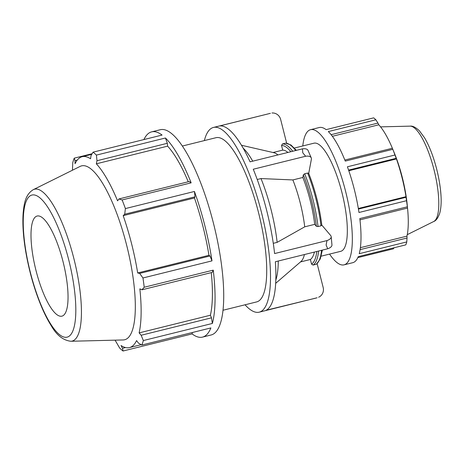 <?xml version="1.0" encoding="UTF-8"?>
<svg xmlns="http://www.w3.org/2000/svg" width="464" height="464" viewBox="0 0 464 464"><rect width="100%" height="100%" fill="white"/><g stroke="black" fill="none" stroke-linecap="round" stroke-linejoin="round"><path stroke-width="0.7" d="M348.586 170.108L396.192 158.311L394.957 155.005L347.414 166.785A69.629 19.152 76.1 0 1 358.979 212.489L406.522 200.709L406.052 197.275L358.44 209.073M359.96 219.866L407.52 208.081L407.351 206.811L359.809 218.59A69.629 19.152 76.1 0 1 359.229 253.698L406.777 241.918L407.027 238.015L360.105 249.638M331.105 134.682L377.945 123.076L375.875 119.793L328.326 131.573A69.629 19.152 76.1 0 1 345.262 161.101L392.805 149.321L392.382 148.248L344.833 160.034M406.777 241.918A69.629 19.152 -103.9 0 1 405.797 244.864L358.249 256.644A69.629 19.152 76.1 0 1 352.733 262.699L344.073 264.845A69.629 19.152 76.1 0 1 329.568 254.092M302.777 145.957A69.629 19.152 76.1 0 1 310.584 129.676L319.244 127.53A69.629 19.152 76.1 0 1 326.117 129.642L373.659 117.862A69.629 19.152 -103.9 0 1 375.875 119.793M332.352 136.3L378.781 124.793A64.751 17.812 76.1 0 1 392.376 148.254L394.29 152.894A56.904 15.654 -103.9 0 1 407.259 205.233L407.618 208.974A64.751 17.812 76.1 0 1 406.951 236.141L407.027 238.015M377.945 123.076L378.781 124.793M114.973 340.158A98.327 27.051 -103.9 0 0 115.269 340.483L119.683 348.081A105.728 29.087 -103.9 0 0 123.047 351.016L192.079 333.912L192.415 332.502M192.079 333.912A105.728 29.087 -103.9 0 0 202.507 337.113A105.728 29.087 -103.9 0 0 210.882 327.926L141.851 345.03A105.728 29.087 -103.9 0 0 143.341 340.553L212.367 323.449L211.468 317.834L210.395 315.23A98.327 27.051 -103.9 0 0 211.271 272.623M211.468 317.834L141.16 335.257L139.119 332.891A98.327 27.051 -103.9 0 0 139.85 288.863L141.909 289.809L212.222 272.391L213.249 270.135L144.217 287.239A105.728 29.087 -103.9 0 0 142.958 277.977L211.99 260.872A105.728 29.087 -103.9 0 0 194.428 191.47L125.396 208.574A105.728 29.087 -103.9 0 0 122.131 199.943L191.156 182.839A105.728 29.087 -103.9 0 0 165.445 137.999L96.413 155.104A105.728 29.087 -103.9 0 0 93.049 152.169L162.081 135.065A105.728 29.087 -103.9 0 0 151.653 131.863A105.728 29.087 -103.9 0 0 143.921 139.565M191.156 182.839L189.231 181.528L118.917 198.952L122.131 199.943M188.262 181.772A98.327 27.051 -103.9 0 0 167.614 146.148L167.307 143.301L165.445 137.999M211.99 260.872L209.989 255.977L208.962 255.304A98.327 27.051 -103.9 0 0 194.457 197.989L195.019 196.811L194.428 191.47M212.367 323.449A105.728 29.087 -103.9 0 0 213.249 270.135M92.11 153.729L74.246 158.154A105.728 29.087 -103.9 0 0 72.761 162.632L72.442 170.23M202.507 337.113L211.172 334.967A105.728 29.087 -103.9 0 0 217.744 242.167A105.728 29.087 -103.9 0 0 170.746 132.919A105.728 29.087 -103.9 0 0 160.312 129.717L151.653 131.863M209.989 255.977L139.676 273.4L142.958 277.977M208.962 255.304L137.686 272.965A98.327 27.051 -103.9 0 0 123.18 215.644L124.706 214.229L195.019 196.811M139.676 273.4L137.686 272.965M194.457 197.989L123.18 215.644M125.396 208.574L124.706 214.229M118.917 198.952L117.578 200.848A98.327 27.051 -103.9 0 0 96.338 163.809L96.993 160.724L167.307 143.301M167.614 146.148L96.338 163.809M96.413 155.104L96.993 160.724M91.75 154.326L82.157 156.704A98.327 27.051 -103.9 0 1 90.567 158.775L91.043 155.527L93.049 152.169M82.157 156.704A98.327 27.051 -103.9 0 0 81.687 156.838A98.327 27.051 -103.9 0 0 75.04 163.722L75.006 160.631L77.273 160.068M74.246 158.154L75.006 160.631M245.038 304.79A95.155 26.175 -103.9 0 0 259.219 312.168A95.155 26.175 -103.9 0 0 260.867 311.541A95.155 26.175 -103.9 0 0 260.965 210.43A95.155 26.175 -103.9 0 0 213.446 127.443L270.39 113.338L219.605 125.964A95.155 26.175 -103.9 0 1 250.061 161.832L302.453 148.851L302.772 152.807L305.643 156.252L253.257 169.232A95.155 26.175 -103.9 0 1 274.595 253.564L326.981 240.584L326.111 245.044L327.735 248.768L275.349 261.748A95.155 26.175 -103.9 0 1 266.226 310.213L316.135 298.05M317.132 263.645L323.176 287.512A8.456 8.132 -107.7 0 1 318.617 297.233M300.492 261.934L310.381 259.48L311.559 264.12L313.078 265.077L316.39 264.19L320.259 258.987L322.347 250.102M321.819 225.162C319.574 207.188 315.195 189.892 308.688 173.275L307.632 173.049L304.674 173.78L303.34 174.8L302.835 177.468L292.865 179.933L261.006 178.565L257.218 179.498M308.722 173.356L311.373 159.268A8.456 4.193 -23.3 0 0 311.251 157.876L308.055 150.469A8.456 4.193 156.7 0 0 302.453 148.851M305.643 156.252A8.456 4.193 -23.3 0 1 311.251 157.876M327.735 248.768A8.456 3.938 -5.3 0 0 331.951 244.87L331.197 236.692A8.456 3.938 174.7 0 1 326.981 240.584M321.807 225.081L330.664 235.509A8.456 3.938 174.7 0 1 331.197 236.692M273.279 243.327L277.147 242.365L304.732 226.826L314.702 224.356L316.378 226.328L318.031 226.56L320.989 225.829L321.738 224.999M213.446 127.443A95.155 26.175 -103.9 0 0 204.351 140.592M223.022 310.248L256.679 301.907A84.581 23.27 -103.9 0 0 265.814 253.292A84.581 23.27 -103.9 0 0 243.588 169.058A84.581 23.27 -103.9 0 0 215.992 137.704L182.34 146.044M252.729 161.17A74.008 20.358 -103.9 0 0 243.119 148.08M275.825 280.07A74.008 20.358 -103.9 0 0 278.261 261.023M286.659 143.208L280.645 119.434A8.456 8.132 -107.7 0 0 271.991 112.984M277.942 154.924A56.602 15.573 -103.9 0 0 273.957 152.726L241.471 145.261M275.68 283.33L300.927 261.563A56.602 15.573 -103.9 0 0 304.442 254.539M296.403 150.348L290.957 144.983L285.621 143.161L282.425 143.933L281.538 145.481L282.709 150.121L273.041 152.517M287.912 152.453A56.602 15.573 -103.9 0 0 282.709 150.121M310.381 259.48A56.602 15.573 -103.9 0 0 314.412 252.068M277.147 242.365A74.008 20.358 -103.9 0 0 261.006 178.565M70.841 341.26L123.204 339.955A89.581 24.644 -103.9 0 0 127.525 248.745A89.581 24.644 -103.9 0 0 81.183 165.979A89.581 24.644 -103.9 0 0 80.191 166.379L33.28 189.672C25.242 194.584 24.105 203.957 23.2 212.518C22.371 223.294 23.183 236.112 25.636 250.966C29.104 271.254 34.475 290.041 41.76 307.325C44.799 314.418 47.949 320.537 51.208 325.682C56.567 335.153 63.116 340.344 70.841 341.26A78.23 21.518 -103.9 0 0 74.623 261.603A78.23 21.518 -103.9 0 0 34.145 189.318A78.23 21.518 -103.9 0 0 33.28 189.672M36.871 216.102A51.574 14.187 -103.9 0 0 36.302 216.334A51.574 14.187 -103.9 0 0 35.751 269.509A51.574 14.187 -103.9 0 0 61.062 316.268A51.574 14.187 -103.9 0 0 63.556 263.755A51.574 14.187 -103.9 0 0 36.871 216.102M314.702 224.356A56.602 15.573 -103.9 0 0 302.835 177.468M310.584 129.676A69.629 19.152 76.1 0 1 317.451 131.788A69.629 19.152 76.1 0 1 345.616 191.441A69.629 19.152 76.1 0 1 344.073 264.845M321.21 256.163L340.721 251.326A55.703 15.324 -103.9 0 0 342.2 193.575A55.703 15.324 -103.9 0 0 313.931 143.196L294.42 148.028M407.52 208.081L407.433 207.147A64.751 17.812 76.1 0 1 407.618 208.974M357.825 257.624L393.414 248.808L394.029 247.782M407.351 206.811A69.629 19.152 -103.9 0 0 406.522 200.709M394.957 155.005A69.629 19.152 -103.9 0 0 392.805 149.321M360.389 247.677L406.951 236.141M358.341 208.487L406.006 196.678L406.052 197.275M348.8 170.74L396.459 158.932A64.751 17.812 76.1 0 1 406.006 196.678M396.192 158.311L396.459 158.932M125.495 347.548L122.49 348.296L123.047 351.016M122.49 348.296L121.04 345.518A98.327 27.051 -103.9 0 0 129.45 347.588A98.327 27.051 -103.9 0 0 136.573 340.576L138.527 343.186L141.851 345.03M141.16 335.257L143.341 340.553M144.217 287.239L141.909 289.809M210.395 315.23L139.119 332.891M304.732 226.826A56.602 15.573 -103.9 0 0 292.865 179.933M321.587 250.293A62.663 17.238 76.1 0 1 316.036 264.347M285.377 143.196A62.663 17.238 76.1 0 1 295.684 150.527M313.078 265.077A62.663 17.238 -103.9 0 0 318.629 251.024M292.732 151.258A62.663 17.238 -103.9 0 0 282.425 143.933M281.538 145.481A61.376 16.884 76.1 0 1 290.864 151.722M316.842 251.465A61.376 16.884 76.1 0 1 311.559 264.12M433.736 221.508C436.096 220.707 438.109 217.877 439.779 213.017C441.223 207.582 441.537 200.552 440.713 191.934C439.628 180.821 437.21 169.546 433.451 158.096C430.772 150.046 427.791 143.266 424.514 137.75L419.468 130.877C415.727 127.333 412.612 125.756 410.106 126.138A49.219 13.543 76.1 0 1 434.263 170.764A49.219 13.543 76.1 0 1 433.736 221.508L407.264 234.656M31.569 195.153A73.184 20.132 76.1 0 1 75.145 296.264A73.184 20.132 76.1 0 1 41.847 306.866A73.184 20.132 76.1 0 1 31.569 195.153M303.34 174.8A61.376 16.884 76.1 0 1 316.378 226.328M318.031 226.56A62.663 17.238 -103.9 0 0 304.674 173.78M307.632 173.049A62.663 17.238 76.1 0 1 320.989 225.829M259.219 312.168L317.098 297.766M410.106 126.138L380.555 126.869M141.213 344.677L129.45 347.588"/></g></svg>
